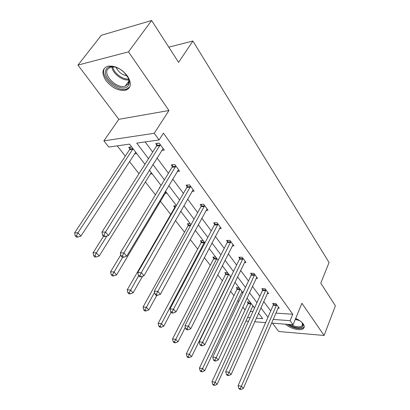 <?xml version="1.0" encoding="UTF-8"?>
<svg xmlns="http://www.w3.org/2000/svg" width="410" height="410" viewBox="0 0 410 410"><rect width="100%" height="100%" fill="white"/><g stroke="black" fill="none" stroke-linecap="round" stroke-linejoin="round"><path stroke-width="0.61" d="M127.377 75.937C131.748 83.071 131.261 87.801 125.921 90.133C118.961 91.281 112.366 88.186 106.134 80.842C101.413 73.503 101.952 68.629 107.743 66.225C114.81 65.349 121.355 68.588 127.377 75.937M295.682 318.442C299.115 319.974 301.622 321.809 303.205 323.941C304.44 325.745 304.568 327.206 303.595 328.328C301.15 331.372 290.47 328.876 285.539 324.192M272.455 323.167L278.749 331.516L324.12 335.467L301.919 303.282L293.073 324.787L271.533 323.095M151.623 20.5L128.489 51.855L77.951 65.087L101.362 35.275L151.623 20.5L178.586 62.361L192.89 41.026L329.066 262.523L320.784 283.146L335.385 305.814L324.12 335.467M248.527 321.291L246.292 321.112L246.036 320.789M117.26 145.847L125.281 156.143M129.519 161.586L138.98 173.727M145.345 181.902L155.416 194.827M160.418 201.254L170.729 214.491M175.429 220.524L184.51 232.183M190.219 239.512L197.687 249.101M204.308 257.598L210.289 265.285M217.741 274.843L222.363 280.783M226.217 285.729L226.417 285.985M230.563 291.305L233.941 295.646M237.738 300.525L238.728 301.791M242.812 307.039L245.047 309.904M144.945 164.323L129.534 144.12L108.783 147.041L103.889 140.85L154.257 133.281L159.09 139.953L136.73 143.105L148.497 158.721M77.951 65.087L118.828 119.325L103.889 140.85M192.89 41.026L168.797 47.16M177.269 171.39L179.585 171.16L174.762 164.528L171.277 164.902L172.364 166.388M206.086 210.371L208.039 210.274L203.662 204.257L200.223 204.452L201.213 205.799M232.25 245.872L233.931 245.862L229.938 240.378L226.551 240.424L227.453 241.649M256.117 278.334L257.582 278.38L253.933 273.357L250.602 273.275L251.427 274.403M277.985 308.125L279.282 308.202L275.925 303.59L272.655 303.405L273.414 304.44M145.15 141.916L152.704 152.089M157.04 157.922L168.438 173.271M172.712 179.026L183.403 193.417M187.621 199.096L197.661 212.605M201.817 218.207L211.252 230.902M215.352 236.426L224.224 248.368M228.273 253.816L236.621 265.055M240.614 270.431L248.475 281.019M252.416 286.323L259.832 296.302M263.717 301.534L270.713 310.949M275.833 313.117L292.771 314.255L163.421 133.142L159.09 139.953M267.284 293.539L268.663 293.606L265.162 288.794L261.862 288.66L262.651 289.737M244.452 262.462L246.015 262.477L242.202 257.234L238.845 257.213L239.707 258.387M219.473 228.529L221.282 228.478L217.105 222.738L213.692 222.855L214.635 224.142M192.034 191.347L194.155 191.188L189.563 184.874L186.104 185.156L187.139 186.57M161.724 150.434L164.272 150.111L159.198 143.136L155.692 143.618L156.84 145.176M292.771 314.255L290.101 320.681L293.073 324.787M118.828 119.325L168.951 110.515L128.489 51.855M168.951 110.515L154.257 133.281M265.613 322.629L254.671 321.773M273.116 319.421L290.101 320.681M152.894 164.548L164.446 179.877M168.776 185.627L179.611 199.998M183.885 205.666L194.048 219.155M198.261 224.741L207.808 237.416M211.965 242.925L220.944 254.835M225.039 260.273L233.485 271.481M237.523 276.842L245.482 287.4M249.464 292.684L256.967 302.636M260.893 307.848L267.966 317.232M256.281 318.17L262.692 318.647L258.515 313.168M254.554 307.971L246.979 298.049M242.956 292.781L234.925 282.249M230.845 276.904L222.312 265.716M218.171 260.294L209.105 248.409M204.908 242.904L195.257 230.261M190.998 224.68L180.723 211.211M176.408 205.553L165.455 191.198M161.074 185.458L149.389 170.145M247.522 317.519L250.146 317.714M250.305 311.405L252.919 311.579M136.776 153.612L134.536 153.899M129.873 148.809L128.719 147.308L131.656 146.908M152.233 173.871L150.219 174.071M166.967 193.182L165.148 193.315M159.71 187.718L159.408 187.329L159.972 187.283M181.025 211.606L180.487 211.637M174.696 207.26L173.696 205.958L176.259 205.815M188.298 225.003L187.339 223.757L190.219 223.655M201.305 241.961L200.387 240.772L203.247 240.731M213.753 258.197L212.877 257.055L215.716 257.075M230.517 277.575L230.2 277.565M225.679 273.752L224.839 272.655L227.658 272.722M242.674 292.407L241.587 292.356M237.113 288.666L236.309 287.615L239.107 287.728M253.518 306.618L252.509 306.557M248.086 302.975L247.317 301.97L250.09 302.124M276.483 305.409L273.214 305.219L238.072 385.707L241.444 386.22L276.678 304.63M240.183 388.629L238.835 388.419L239.609 389.29L240.957 389.5L240.183 388.629L241.444 386.22L243.371 388.408L278.534 307.177M273.214 305.219L273.583 303.456M238.072 385.707L238.835 388.419M240.957 389.5L243.371 388.408M248.26 302.021L247.886 303.733L211.996 381.71L215.168 382.197L217.131 384.334L252.903 305.814M251.115 303.472L215.168 382.197L213.964 384.534L212.693 384.334L213.482 385.185L214.748 385.385L213.964 384.534M217.131 384.334L214.748 385.385M212.693 384.334L211.996 381.71M265.741 290.669L262.446 290.526L225.7 371.747L229.098 372.218L265.952 289.875M227.816 374.689L226.458 374.494L227.268 375.406L228.626 375.601L227.816 374.689L229.098 372.218L231.117 374.509L267.884 292.535M262.446 290.526L262.836 288.702M225.7 371.747L226.458 374.494M228.626 375.601L231.117 374.509M254.538 275.289L251.207 275.202L212.749 357.141L216.178 357.566L254.753 274.485M214.871 360.103L213.502 359.929L214.348 360.882L215.721 361.056L214.871 360.103L216.178 357.566L218.289 359.959L256.773 277.262M251.207 275.202L251.627 273.301M212.749 357.141L213.502 359.929M215.721 361.056L218.289 359.959M237.303 287.656L236.898 289.429L199.424 368.093L202.622 368.539L204.667 370.768L242.023 291.556M240.163 289.117L202.622 368.539L201.392 370.932L200.116 370.753L200.941 371.639L202.217 371.824L201.392 370.932M204.667 370.768L202.217 371.824M200.116 370.753L199.424 368.093M225.884 272.681L225.454 274.526L186.284 353.856L189.502 354.255L191.644 356.587L230.692 276.699M228.749 274.157L188.257 356.715L186.97 356.551L187.831 357.479L189.118 357.648L188.257 356.715M191.644 356.587L189.118 357.648M186.97 356.551L186.284 353.856M302.083 322.619L302.401 323.059C303.656 325.099 303.364 326.55 301.524 327.411C297.87 328.425 293.591 327.436 288.686 324.438M290.823 324.607C294.974 326.698 298.434 327.308 301.201 326.432L302.196 325.765L302.339 322.967M287.323 324.336C293.053 328.072 298.162 329.353 302.657 328.174L304.235 326.908M128.412 85.347C123.4 94.449 100.66 78.259 106.2 69.413C108.476 64.754 118.024 66.236 124.102 72.309L128.033 77.567C129.509 80.693 129.632 83.286 128.412 85.347M114.902 67.02L110.695 67.04L107.502 69.377C103.289 75.824 117.465 89.119 125.214 86.192L128.048 84.122C129.176 82.215 129.058 79.812 127.694 76.916L127.684 76.901M127.064 75.865C122.052 74.907 118.377 72.068 116.05 67.348M104.545 68.224C99.389 76.286 117.024 92.696 126.582 89.042L129.791 86.879M242.833 259.228L239.476 259.197L199.183 341.832L202.632 342.207L243.058 258.413M201.31 344.815L199.926 344.661L200.818 345.661L202.197 345.814L201.31 344.815L202.632 342.207L204.846 344.718L245.17 261.313M239.476 259.197L239.922 257.219M199.183 341.832L199.926 344.661M202.197 345.814L204.846 344.718M213.974 257.06L213.518 258.982L172.538 338.967L175.777 339.316L178.022 341.755L185.34 327.293M216.844 258.551L174.511 341.837L173.215 341.694L174.117 342.668L175.413 342.816L174.511 341.837M178.022 341.755L175.413 342.816M173.215 341.694L172.538 338.967M230.599 242.433L227.217 242.474L184.951 325.781L188.431 326.093L230.835 241.613M187.083 328.779L185.689 328.651L186.622 329.696L188.016 329.83L187.083 328.779L188.431 326.093L190.752 328.733L233.044 244.642M227.217 242.474L227.693 240.409M184.951 325.781L185.689 328.651M188.016 329.83L190.752 328.733M201.551 240.757L201.059 242.761L158.147 323.372L161.402 323.664L163.749 326.222L171.103 312.246M204.416 242.264L160.115 326.257L158.813 326.14L159.756 327.159L161.058 327.282L160.115 326.257M163.749 326.222L161.058 327.282M158.813 326.14L158.147 323.372M217.797 224.864L214.384 224.972L170.012 308.93L173.512 309.176L218.048 224.029M172.138 311.938L170.739 311.836L171.718 312.938L173.117 313.04L172.138 311.938L173.512 309.176L175.951 311.943L220.354 227.201M214.384 224.972L214.901 222.809M170.012 308.93L170.739 311.836M173.117 313.04L175.951 311.943M188.569 223.711L188.041 225.808L143.054 307.018L146.329 307.254L148.789 309.934L156.774 295.354M154.565 292.294L145.017 309.924L143.71 309.827L144.699 310.893L146.011 310.995L145.017 309.924M148.789 309.934L146.011 310.995M143.71 309.827L143.054 307.018M204.385 206.455L200.951 206.645L154.298 291.208L157.819 291.382L204.646 205.61M156.425 294.226L155.016 294.154L156.051 295.313L157.455 295.39L156.425 294.226L157.819 291.382L160.392 294.298L207.065 208.936M200.951 206.645L201.505 204.38M154.298 291.208L155.016 294.154M157.455 295.39L160.392 294.298M174.993 205.887L174.429 208.08L127.218 289.86L130.503 290.024L133.091 292.842L142.562 276.237M138.677 275.781L129.17 292.771L127.858 292.704L128.899 293.827L130.211 293.898L129.17 292.771M133.091 292.842L130.211 293.898M127.858 292.704L127.218 289.86M190.322 187.155L186.863 187.426L137.765 272.553L141.301 272.65L190.599 186.299M139.882 275.582L138.467 275.54L139.554 276.76L140.968 276.806L139.882 275.582L141.301 272.65L144.007 275.715L193.136 189.784M186.863 187.426L187.462 185.048M137.765 272.553L138.467 275.54M140.968 276.806L144.007 275.715M120.786 254.887L110.577 271.83L113.867 271.917L116.589 274.879L166.035 191.962M122.682 257.208L112.519 274.746L111.202 274.71L112.294 275.889L113.611 275.93L112.519 274.746M116.589 274.879L113.611 275.93M111.202 274.71L110.577 271.83M175.557 166.89L172.072 167.254L120.335 252.893L123.887 252.893L175.849 166.019M122.441 255.927L121.017 255.917L122.165 257.208L123.584 257.219L122.441 255.927L123.887 252.893L126.741 256.132L178.514 169.684M172.072 167.254L172.728 164.748M120.335 252.893L121.017 255.917M123.584 257.219L126.741 256.132M103.53 236.247L93.065 252.857L96.365 252.862L99.23 255.983L151.244 172.574M106.954 235.97L96.365 252.862L94.992 255.778L93.67 255.773L94.823 257.019L96.14 257.024L94.992 255.778M99.23 255.983L96.14 257.024M93.67 255.773L93.065 252.857M160.038 145.586L156.533 146.052L101.931 232.132L105.493 232.039L160.341 144.704M104.022 235.171L102.597 235.202L103.807 236.565L105.237 236.534L104.022 235.171L105.493 232.039L108.512 235.458L163.144 148.558M156.533 146.052L157.245 143.403M101.931 232.132L102.597 235.202M105.237 236.534L108.512 235.458M130.288 147.093L129.565 149.66L74.615 232.87L77.915 232.777L80.939 236.068L135.72 152.233M133.055 148.738L77.915 232.777L76.521 235.791L75.199 235.822L76.414 237.134L77.736 237.103L76.521 235.791M80.939 236.068L77.736 237.103M75.199 235.822L74.615 232.87M276.637 304.871L273.373 304.681M248.045 303.21L251.048 303.385M247.886 303.733L250.971 303.912M265.906 290.121L262.61 289.983M254.707 274.736L251.381 274.649M237.067 288.901L240.096 289.029M236.898 289.429L240.014 289.562M225.633 273.988L228.683 274.07M225.454 274.526L228.59 274.608M299.613 320.589L295.287 319.41M295.574 318.708L297.721 319.431M128.699 79.899C122.416 81.001 112.571 73.446 111.786 66.845M112.673 66.794C113.754 72.934 122.559 79.694 128.504 79.017M243.012 258.664L239.655 258.638M213.702 258.438L216.777 258.464M213.518 258.982L216.68 259.007M230.789 241.869L227.401 241.905M201.254 242.213L204.349 242.177M201.059 242.761L204.241 242.725M217.997 224.29L214.584 224.398M188.246 225.254L190.727 225.172M188.041 225.808L190.419 225.731M204.595 205.876L201.156 206.066M174.639 207.516L175.296 207.48M174.429 208.08L174.967 208.049M190.542 186.565L187.078 186.842M175.787 166.296L172.302 166.66M160.279 144.986L156.774 145.458M129.811 149.081L132.989 148.651M129.565 149.66L132.835 149.22M125.921 90.133L126.726 88.996M302.723 324.459L302.196 325.765M128.817 81.134L125.214 86.192M127.694 76.916L128.033 77.567"/></g></svg>
